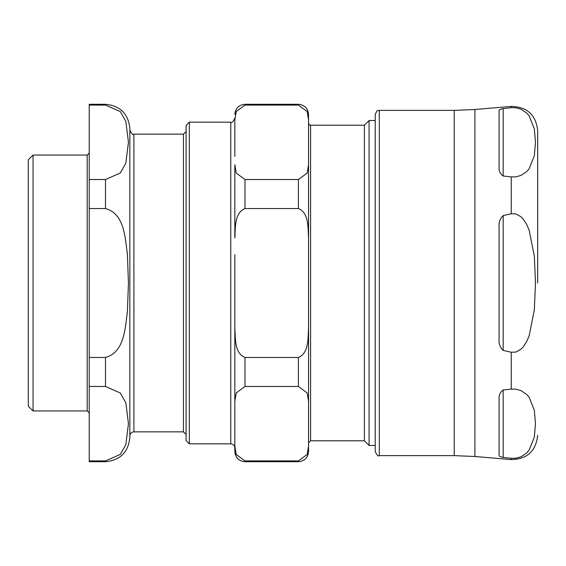 <?xml version="1.0" encoding="UTF-8"?>
<svg xmlns="http://www.w3.org/2000/svg" width="566" height="566" viewBox="0 0 566 566"><rect width="100%" height="100%" fill="white"/><g stroke="black" fill="none" stroke-linecap="round" stroke-linejoin="round"><path stroke-width="0.85" d="M33.054 410.944L33.054 155.056L28.3 159.81L28.3 406.19L33.054 410.944L87.192 410.944L89.223 412.975M105.474 386.472L120.303 393.002L125.829 402.794L128.447 423.701L125.829 444.607L120.303 454.399L105.474 460.922L89.223 460.922L89.223 386.472L105.474 386.472L105.474 357.45L89.223 357.45L89.223 208.55L105.474 208.55C124.485 213.785 125.065 237.451 127.392 254.212L128.447 283L127.392 311.788C125.065 328.549 124.485 352.215 105.474 357.45M105.474 105.078L120.303 111.601L125.829 121.393L128.447 142.299L125.829 163.206L120.303 172.998L105.474 179.528L89.223 179.528L89.223 105.078L105.474 105.078L105.474 104.286C120.275 105.729 128.397 113.851 129.84 128.659L129.84 437.341C128.397 452.149 120.275 460.271 105.474 461.715L105.474 460.922M89.223 357.45L89.223 386.472M89.223 179.528L89.223 208.55M105.474 104.286L89.223 104.286L89.223 105.078M89.223 460.922L89.223 461.715L105.474 461.715M129.84 130.081C131.56 133.817 132.911 135.175 133.901 134.142L133.901 431.858C131.439 432.099 130.081 433.457 129.84 435.919M133.901 431.858L183.455 431.858L186.094 434.497L186.094 440.596L189.348 443.843L230.772 443.843C233.242 444.084 234.593 445.435 234.833 447.904L234.833 451.562L234.833 447.904M133.901 134.142L183.455 134.142L183.455 431.858M308.555 442.824L310.585 440.794L364.405 440.794L364.405 125.206L310.585 125.206C310.147 125.638 309.468 124.966 308.555 123.176L308.555 431.25M308.555 119.843L308.555 114.438C307.954 108.276 304.565 104.887 298.402 104.286L298.402 105.078L307.133 111.516L308.555 119.843L308.555 164.756L307.133 173.083L298.402 179.528L244.986 179.528L236.255 173.083L234.833 164.756L234.833 238.095C235.569 228.162 234.197 212.936 244.986 208.55L298.402 208.55C309.192 212.936 307.819 228.162 308.555 238.095L308.555 164.756M308.555 238.095L308.555 327.905C307.819 337.838 309.192 353.064 298.402 357.45L244.986 357.45C234.197 353.064 235.569 337.838 234.833 327.905L234.833 401.244L236.255 392.917L244.986 386.472L298.402 386.472L307.133 392.917L308.555 401.244L308.555 327.905M308.555 401.244L308.555 446.157L307.133 454.484L298.402 460.922L244.986 460.922L298.402 460.922L298.402 461.715C304.565 461.113 307.954 457.724 308.555 451.562L308.555 446.157M234.833 451.562C235.435 457.724 238.824 461.113 244.986 461.715L244.986 460.922L236.255 454.484L234.833 446.157L234.833 254.757M234.833 327.905L234.833 311.243M234.833 156.421L234.833 119.843L236.255 111.516L244.986 105.078L298.402 105.078M234.833 128.178L234.833 119.843M183.455 134.142L186.094 131.503L186.094 125.404L186.094 440.596M364.405 440.794L369.074 445.463L375.237 445.463M364.405 125.206L369.074 120.537L369.074 445.463M503.174 176.019L503.174 108.58C499.983 109.238 498.632 110.045 499.113 110.993C498.632 110.045 499.983 109.238 503.174 108.58A1788.758 894.379 180 0 1 511.261 107.696L515.768 107.738L520.932 109.16L526.656 112.995L529.111 115.818L534.332 128.871L535.486 142.299L534.332 155.728L529.111 168.781L526.656 171.604L520.932 175.439L515.768 176.861L511.261 176.903A1788.758 894.379 180 0 1 503.174 176.019C499.983 173.621 498.632 170.472 499.113 166.574L499.113 110.993M503.174 215.568A1788.758 1788.758 167.5 0 1 511.261 213.785L515.768 213.877L520.932 216.721L523.338 219.233L526.656 224.391L529.111 230.029L534.332 256.143L535.486 283L534.332 309.857L529.111 335.971L526.656 341.609L523.338 346.767L520.932 349.279L515.768 352.123L511.261 352.215A1788.758 1788.758 12.4 0 1 503.174 350.432C499.983 347.382 498.632 343.428 499.113 338.588L499.113 227.412C498.632 222.572 499.983 218.618 503.174 215.568L503.174 350.432M503.174 389.981A1788.758 894.379 0 0 1 511.261 389.097L515.768 389.139L520.932 390.561L526.656 394.396L529.111 397.219L534.332 410.272L535.486 423.701L534.332 437.129L529.111 450.182L526.656 453.005L520.932 456.84L515.768 458.262L511.261 458.304A1788.758 894.379 -0 0 1 503.174 457.42C499.983 456.762 498.632 455.955 499.113 455.007L499.113 399.426C498.632 395.528 499.983 392.38 503.174 389.981L503.174 457.42C499.983 456.762 498.632 455.955 499.113 455.007M537.7 283L537.7 130.689L537.7 283M375.237 114.438L375.237 451.562C376.956 455.297 378.307 456.656 379.298 455.623L379.298 110.377C377.996 111.587 378.046 107.95 375.237 114.438M105.474 179.528L105.474 208.55M33.054 155.056L87.192 155.056L87.192 410.944M310.585 440.794L310.585 125.206M244.986 386.472L244.986 357.45M298.402 357.45L298.402 386.472M244.986 208.55L244.986 179.528M298.402 179.528L298.402 208.55M244.986 105.078L244.986 104.286C238.824 104.887 235.435 108.276 234.833 114.438M189.348 443.843L189.348 122.157L230.772 122.157L230.772 443.843M511.261 107.696L511.261 106.408C527.123 106.818 535.938 114.912 537.7 130.689M511.261 213.785L511.261 176.903M511.261 389.097L511.261 352.215M474.909 456.5L454.236 455.623L454.236 110.377L474.909 109.5L474.909 456.5L511.261 459.592L511.261 458.304M87.192 155.056L89.223 153.025M230.772 122.157C231.763 123.19 233.114 121.839 234.833 118.096M189.348 122.157L186.094 125.404M244.986 104.286L298.402 104.286M244.986 461.715L298.402 461.715M369.074 120.537L375.237 120.537M511.261 459.592C527.123 459.182 535.938 451.088 537.7 435.311M454.236 110.377L379.298 110.377M454.236 455.623L379.298 455.623M474.909 109.5L511.261 106.408"/></g></svg>
